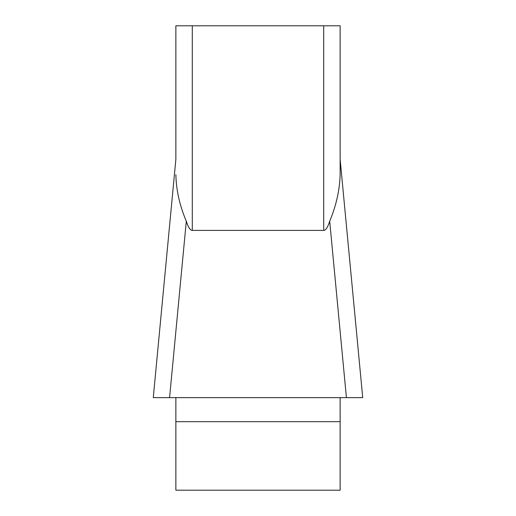 <?xml version="1.0" encoding="UTF-8"?>
<svg xmlns="http://www.w3.org/2000/svg" width="516" height="516" viewBox="0 0 516 516"><rect width="100%" height="100%" fill="white"/><g stroke="black" fill="none" stroke-linecap="round" stroke-linejoin="round"><path stroke-width="0.77" d="M175.866 159.599L175.866 25.8L175.866 159.302L153.284 397.533M175.866 397.63L175.866 490.2L340.134 490.2L340.134 397.63M362.716 397.533L340.134 159.302L340.134 25.8L340.134 174.647C339.696 190.082 336.213 205.6 329.692 221.203C327.77 227.292 325.777 230.355 323.706 230.394L192.294 230.394C190.223 230.355 188.23 227.292 186.308 221.203C179.703 205.736 176.22 190.217 175.866 174.647M175.866 25.8L340.134 25.8M362.729 397.63L153.271 397.63M186.308 221.203L169.583 397.63L153.304 397.63M362.696 397.63L153.304 397.63L362.696 397.63L346.417 397.63L329.692 221.203M346.533 397.63L168.938 397.63M323.706 230.394L323.706 25.8M192.294 25.8L192.294 230.394M340.134 421.688L175.866 421.688"/></g></svg>
